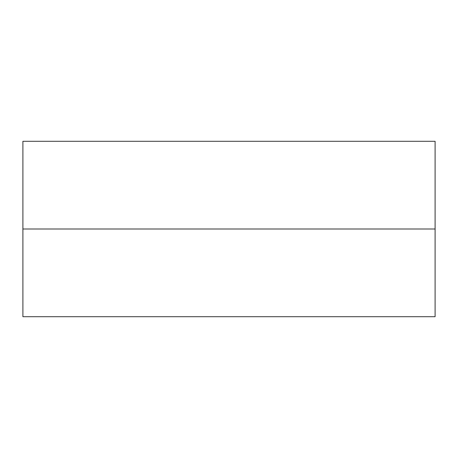 <?xml version="1.0" encoding="UTF-8"?>
<svg xmlns="http://www.w3.org/2000/svg" width="458" height="458" viewBox="0 0 458 458"><rect width="100%" height="100%" fill="white"/><g stroke="black" fill="none" stroke-linecap="round" stroke-linejoin="round"><path stroke-width="0.69" d="M22.9 141.299L435.1 141.299L435.1 316.701L22.9 316.701L435.1 316.701L435.1 229L22.9 229L22.9 316.701L22.9 141.299"/></g></svg>
